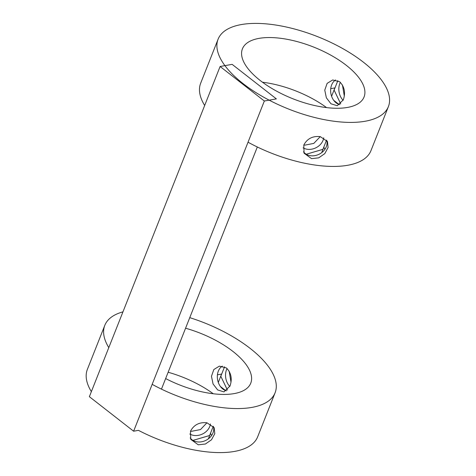 <?xml version="1.0" encoding="UTF-8"?>
<svg xmlns="http://www.w3.org/2000/svg" width="476" height="476" viewBox="0 0 476 476"><rect width="100%" height="100%" fill="white"/><g stroke="black" fill="none" stroke-linecap="round" stroke-linejoin="round"><path stroke-width="0.71" d="M218.097 39.193A91.576 38.99 21.6 0 0 304.497 114.651A91.576 38.99 21.6 0 0 388.392 106.618A91.576 38.99 21.6 0 0 301.992 31.16A91.576 38.99 21.6 0 0 218.097 39.193L200.67 83.217A91.576 38.99 -158.4 0 0 204.662 105.482M388.392 106.618L370.965 150.642A91.576 38.99 -158.4 0 1 287.07 158.675A91.576 38.99 -158.4 0 1 248.032 142.211M342.44 84.978L344.303 96.081M303.801 145.019C307.228 138.623 312.72 135.827 320.265 136.624L327.482 141.527L328.071 147.536L324.787 153.635L318.694 157.859L311.548 158.639L304.069 153.213L303.801 145.019M303.492 151.761A13.084 10.692 153.5 0 0 310.055 155.64A13.084 10.692 153.5 0 0 322.835 151.689A13.084 10.692 153.5 0 0 326.691 140.265M343.113 100.305A13.084 9.746 79.9 0 1 340.364 82.354M302.349 43.09A65.414 27.852 -158.4 0 1 364.063 96.985A65.414 27.852 -158.4 0 1 304.14 102.727A65.414 27.852 -158.4 0 1 242.427 48.826A65.414 27.852 -158.4 0 1 302.349 43.09M326.566 107.6A65.414 27.852 21.6 0 0 284.922 87.114A65.414 27.852 21.6 0 0 262.496 82.235M339.685 81.777C344.511 86.674 345.719 92.695 343.309 99.841L337.264 105.72L330.969 103.786L326.369 97.818L324.757 90.131L327.137 83.365L332.682 79.962L339.685 81.777M303.837 144.924L304.818 145.15L313.797 143.407L320.247 136.624M323.74 137.802A13.084 10.692 -26.5 0 1 306.836 149.196A13.084 10.692 -26.5 0 1 303.105 147.84M335.634 79.956A13.084 9.746 -100.1 0 0 330.624 90.898A13.084 9.746 -100.1 0 0 336.127 102.87A13.084 9.746 -100.1 0 0 339.781 104.66M337.853 80.652L334.116 90.083L334.973 87.899L330.725 88.655M306.241 154.236L322.918 149.339L326.572 140.105M324.876 149.351L323.787 147.161L322.918 149.345L306.252 154.242M334.902 87.917L331.593 96.265M338.954 104.422L333.694 100.323M340.703 103.899L334.104 90.083M340.715 103.893L334.116 90.083M323.829 147.245L321.687 152.647M122.951 311.863A91.576 38.99 21.6 0 0 104.797 325.358L87.37 369.382A91.576 38.99 -158.4 0 0 91.362 391.647M152.165 384.346A91.576 38.99 21.6 0 0 191.197 400.81A91.576 38.99 21.6 0 0 275.092 392.783A91.576 38.99 21.6 0 0 189.757 317.653M275.092 392.783L257.665 436.807A91.576 38.99 -158.4 0 1 173.77 444.84A91.576 38.99 -158.4 0 1 138.439 430.352L133.613 431.208L89.369 396.681L220.102 66.497L264.341 101.019L276.372 98.883L232.133 64.355L220.102 66.497M229.146 371.143L231.003 382.246M190.501 431.179C193.928 424.788 199.42 421.986 206.965 422.789L214.182 427.686L214.777 433.695L211.487 439.794L205.394 444.019L198.248 444.798L190.769 439.372L190.501 431.179M190.192 437.92A13.084 10.692 153.5 0 0 196.755 441.799A13.084 10.692 153.5 0 0 209.535 437.849A13.084 10.692 153.5 0 0 213.391 426.425M229.813 386.47A13.084 9.746 79.9 0 1 227.064 368.519M185.569 328.226A65.414 27.852 -158.4 0 1 189.049 329.249A65.414 27.852 -158.4 0 1 250.763 383.15A65.414 27.852 -158.4 0 1 190.84 388.886A65.414 27.852 -158.4 0 1 165.642 378.557M213.266 393.765A65.414 27.852 21.6 0 0 171.622 373.273A65.414 27.852 21.6 0 0 168.141 372.25M226.386 367.936C231.211 372.833 232.419 378.854 230.009 386L223.964 391.885L217.669 389.945L213.07 383.983L211.457 376.29L213.837 369.525L219.388 366.127L226.386 367.936M190.537 431.089L191.519 431.31L200.497 429.566L206.947 422.783M210.44 423.961A13.084 10.692 -26.5 0 1 193.542 435.356A13.084 10.692 -26.5 0 1 189.805 434.005M222.334 366.115A13.084 9.746 -100.1 0 0 217.324 377.057A13.084 9.746 -100.1 0 0 222.827 389.029A13.084 9.746 -100.1 0 0 226.481 390.82M224.553 366.817L220.816 376.242L221.673 374.065L217.425 374.82M192.941 440.395L209.618 435.498L213.272 426.27M211.576 435.51L210.487 433.327L209.624 435.51L192.953 440.407M221.602 374.077L218.294 382.424M225.654 390.588L220.394 386.482M227.403 390.064L220.804 376.248L227.415 390.052M210.529 433.404L208.387 438.807M104.797 325.358A91.576 38.99 21.6 0 0 108.796 347.623M133.613 431.208L264.341 101.019M161.459 389.124L257.326 146.989"/></g></svg>
